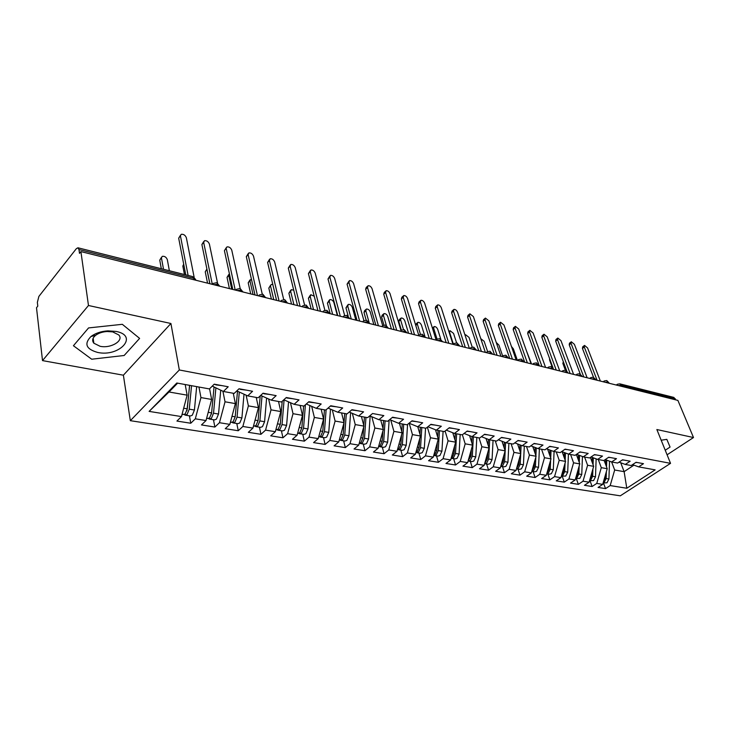 <?xml version="1.0" encoding="UTF-8"?>
<svg xmlns="http://www.w3.org/2000/svg" width="730" height="730" viewBox="0 0 730 730"><rect width="100%" height="100%" fill="white"/><g stroke="black" fill="none" stroke-linecap="round" stroke-linejoin="round"><path stroke-width="1.09" d="M42.513 360.602L36.5 307.75L37.787 306.125L37.358 302.366L38.882 296.407L76.367 248.647L77.955 247.789L192.601 276.579L193.76 278.267L78.959 249.541L79.497 253.365L80.902 251.585L88.476 305.496L42.513 360.602L123.388 375.202L130.332 420.681L620.29 495.825L670.542 463.349L179.325 369.973L130.332 420.681M605.553 488.625L610.189 485.578L626.796 488.251L655.139 469.864L638.631 466.871L643.486 463.678L636.058 462.3L631.195 465.521L625.291 464.444L630.145 461.205L622.544 459.8L617.671 463.057L611.621 461.962L616.494 458.677L608.701 457.236L603.82 460.548L597.624 459.416L602.505 456.086L594.521 454.607L589.63 457.965L583.279 456.816L588.179 453.44L579.994 451.925L575.085 455.328L568.579 454.142L573.488 450.711L565.102 449.16L560.184 452.618L553.504 451.405L558.423 447.928L549.827 446.331L544.899 449.844L538.046 448.603L542.983 445.063L534.159 443.429L529.223 446.997L522.196 445.72L527.133 442.134L518.081 440.455L513.135 444.077L505.927 442.772L510.872 439.122L501.574 437.398L496.628 441.084L489.219 439.734L494.173 436.029L484.629 434.259L479.674 438L472.073 436.622L477.028 432.853L467.218 431.038L462.263 434.843L454.452 433.428L459.416 429.587L449.333 427.725L444.378 431.594L436.348 430.134L441.312 426.238L430.946 424.312L425.991 428.255L417.743 426.758L422.697 422.789L412.039 420.818L407.084 424.823L398.598 423.281L403.553 419.239L392.594 417.213L387.639 421.292L378.906 419.704L383.852 415.598L372.574 413.509L367.628 417.66L358.64 416.027L363.577 411.839L351.96 409.685L347.024 413.919L337.771 412.24L342.698 407.97L330.726 405.752L325.808 410.068L316.273 408.335L321.182 403.991L308.854 401.701L303.945 406.099L294.117 404.31L299.008 399.885L286.297 397.522L281.406 402.002L271.268 400.159L276.15 395.642L263.028 393.214L258.165 397.786L247.707 395.879L252.562 391.28L239.02 388.771L234.184 393.424L223.389 391.472L228.207 386.772L214.228 384.181L209.428 388.935L176.806 383.013L149.121 411.391L181.46 416.593L176.934 421.064L190.767 423.245L195.311 418.819L206.024 420.544L201.471 424.933L214.875 427.05L219.447 422.707L229.84 424.376L225.251 428.683L238.263 430.737L242.862 426.475L252.936 428.099L248.328 432.324L260.948 434.313L265.574 430.125L275.347 431.704L270.721 435.846L282.966 437.781L287.611 433.675L297.11 435.208L292.456 439.277L304.355 441.157L309.018 437.124L318.243 438.602L313.571 442.608L325.133 444.424L329.814 440.464L338.775 441.905L334.094 445.838L345.336 447.609L350.017 443.712L358.731 445.118L354.041 448.987L364.973 450.711L369.663 446.879L378.14 448.238L373.441 452.043L384.071 453.722L388.771 449.954L397.02 451.277L392.311 455.018L402.659 456.651L407.367 452.947L415.388 454.233L410.68 457.911L420.754 459.498L425.462 455.858L433.273 457.117L428.565 460.73L438.374 462.282L443.083 458.695L450.693 459.918L445.984 463.477L455.538 464.983L460.247 461.451L467.656 462.647L462.948 466.151L472.264 467.62L476.973 464.143L484.191 465.302L479.491 468.76L488.571 470.193L493.27 466.762L500.315 467.903L495.615 471.297L504.466 472.693L509.166 469.326L516.028 470.43L511.338 473.779L519.97 475.139L524.669 471.817L531.367 472.894L526.677 476.197L535.099 477.52L539.789 474.254L546.323 475.303L541.642 478.552L549.863 479.856L554.544 476.626L560.923 477.648L556.251 480.86L564.281 482.128L568.953 478.944L575.185 479.948L570.522 483.105L578.361 484.346L583.024 481.207L589.11 482.183L584.447 485.304L592.112 486.508L596.766 483.415L602.706 484.373L598.062 487.448L605.553 488.625L603.464 482.986M604.102 460.356L607.214 468.696L601.292 467.665L598.281 459.535M602.706 484.373L607.214 468.696M596.766 483.415L601.292 467.665M638.631 466.871L632.536 464.636M590.397 457.445L593.663 466.324L587.595 465.265L584.593 457.053M589.11 482.183L593.663 466.324M583.024 481.207L587.595 465.265M625.291 464.444L619.04 462.145M576.362 454.443L579.775 463.897L573.57 462.811L570.586 454.507M575.185 479.948L579.775 463.897M568.953 478.944L573.57 462.811M611.621 461.962L605.225 459.59M562.118 451.706L565.567 461.406L559.198 460.292L556.251 451.906M560.923 477.648L565.567 461.406M554.544 476.626L559.198 460.292M597.624 459.416L591.072 456.98M547.628 449.178L551.004 458.86L544.489 457.719L541.56 449.242M546.323 475.303L551.004 458.86M539.789 474.254L544.489 457.719M583.279 456.816L576.572 454.297M532.781 446.587L536.094 456.25L529.414 455.082L526.503 446.505M531.367 472.894L536.094 456.25M524.669 471.817L529.414 455.082M568.579 454.142L561.708 451.551M517.57 443.94L520.8 453.576L513.957 452.372L511.073 443.703M516.028 470.43L520.8 453.576M509.166 469.326L513.957 452.372M553.504 451.405L546.46 448.731M501.984 441.239L505.133 450.83L498.106 449.598L495.259 440.829M500.315 467.903L505.133 450.83M493.27 466.762L498.106 449.598M538.046 448.603L530.829 445.838M485.998 438.465L489.054 448.01L481.855 446.751L479.035 437.89M484.191 465.302L489.054 448.01M476.973 464.143L481.855 446.751M522.196 445.72L514.787 442.864M469.591 435.646L472.575 445.127L465.183 443.831L462.364 434.761M467.656 462.647L472.575 445.127M460.247 461.451L465.183 443.831M505.927 442.772L498.325 439.816M452.773 432.753L455.648 442.17L448.065 440.838L445.099 431.029M450.693 459.918L455.648 442.17M443.083 458.695L448.065 440.838M489.219 439.734L481.426 436.677M435.5 429.797L438.283 439.122L430.499 437.763L427.369 427.159M433.273 457.117L438.283 439.122M425.462 455.858L430.499 437.763M472.073 436.622L464.07 433.456M417.77 426.758L420.453 436.002L412.45 434.605L409.202 423.272M415.388 454.233L420.453 436.002M407.367 452.947L412.45 434.605M454.452 433.428L446.24 430.143M399.493 423.446L402.13 432.799L393.908 431.357L390.76 420.051M397.02 451.277L402.13 432.799M388.771 449.954L393.908 431.357M436.348 430.134L427.908 426.731M380.713 420.033L383.305 429.495L374.855 428.017L371.816 416.748M378.14 448.238L383.305 429.495M369.663 446.879L374.855 428.017M417.743 426.758L409.065 423.217M361.414 416.529L363.951 426.11L355.255 424.586L352.334 413.363M358.731 445.118L363.951 426.11M350.017 443.712L355.255 424.586M398.598 423.281L389.683 419.604M341.567 412.924L344.04 422.624L343.146 434.779L341.065 439.46L339.258 440.126M332.296 409.895L335.106 421.064L344.04 422.624L338.775 441.905M329.814 440.464L335.106 421.064M378.906 419.704L369.745 415.881M321.145 409.22L323.563 419.038L314.365 417.432L311.683 406.345M318.243 438.602L323.563 419.038M309.018 437.124L314.365 417.432M358.64 416.027L349.214 412.048M300.139 405.405L302.485 415.352L293.022 413.691L290.467 402.704M297.11 435.208L302.485 415.352M287.611 433.675L293.022 413.691M337.771 412.24L328.071 408.088M278.504 401.473L280.785 411.556L271.031 409.849L268.622 398.972M275.347 431.704L280.785 411.556M265.574 430.125L271.031 409.849M316.273 408.335L306.29 404M256.23 397.43L258.429 407.641L248.382 405.88L246.12 395.158M252.936 428.099L258.429 407.641M242.862 426.475L248.382 405.88M294.117 404.31L283.833 399.784M233.271 393.26L235.388 403.608L225.032 401.792L222.915 391.253M229.84 424.376L235.388 403.608M219.447 422.707L225.032 401.792M271.268 400.159L260.683 395.423M209.574 388.789L211.636 399.447L200.951 397.576L198.952 387.028M206.024 420.544L211.636 399.447M195.311 418.819L200.951 397.576M247.707 395.879L236.794 390.915M78.959 249.541L77.955 247.789M185.192 384.537L187.136 395.158L169.004 391.983L149.121 411.391M181.46 416.593L187.136 395.158M223.389 391.472L212.275 386.115M675.296 398.744L621.285 385.23L619.852 383.852L673.854 397.412L675.761 399.867M667.083 454.799L693.5 437.535L677.887 400.396L80.902 251.585M123.388 375.202L170.92 323.49L88.476 305.496M170.92 323.49L179.325 369.973M693.5 437.535L656.863 429.541L670.542 463.349M139.612 338.391L122.321 324.312L88.567 327.925L73.429 345.728L91.697 359.215L124.155 355.492L139.612 338.391L124.155 355.492L91.697 359.215L73.429 345.728L88.567 327.925L122.321 324.312L139.612 338.391M666.828 439.36L661.188 440.217L666.828 439.36L670.067 447.061L666.828 439.36M665.24 450.237L670.067 447.061L665.24 450.237M620.737 462.765L624.123 471.662L633.959 465.156M611.649 461.962L614.678 470.011L624.123 471.662L626.796 488.251M177.618 383.159L169.004 391.983M610.189 485.578L614.678 470.011M190.767 423.245L189.417 415.826M217.504 282.939L209.391 244.057C208.342 241.566 206.7 240.453 204.473 240.699L203.697 242.488L212.302 284.326L213.251 283.413L216.856 282.665L218.279 285.822M214.875 427.05L213.461 419.723M238.263 430.737L236.785 423.51M260.948 434.313L259.424 427.178M282.966 437.781L281.388 430.746M304.355 441.157L302.731 434.204M325.133 444.424L323.463 437.571M345.336 447.609L343.62 440.838M364.973 450.711L363.221 444.013M384.071 453.722L382.283 447.107M402.659 456.651L400.843 450.118M420.754 459.498L418.901 453.047M438.374 462.282L436.494 455.903M455.538 464.983L453.631 458.677M472.264 467.62L470.33 461.387M488.571 470.193L486.609 464.034M504.466 472.693L502.486 466.607M519.97 475.139L517.971 469.116M535.099 477.52L533.082 471.571M549.863 479.856L547.838 473.962M564.281 482.128L562.237 476.298M578.361 484.346L576.298 478.579M592.112 486.508L590.041 480.805M235.726 290.175L236.666 289.253L240.115 288.505L241.657 291.653M258.457 295.842L259.378 294.911L262.754 294.19L264.333 297.302M280.539 301.289L281.424 300.404L284.737 299.711L286.343 302.795M301.946 306.682L302.831 305.742L306.08 305.067L307.722 308.124M322.769 311.874L323.627 310.925L326.821 310.277L328.491 313.298M343 316.92L343.848 315.971L346.978 315.342L348.666 318.326M362.673 321.82L363.504 320.871L366.579 320.26L368.294 323.217M381.817 326.593L382.62 325.644L385.65 325.051L387.384 327.98M400.432 331.238L401.217 330.279L404.201 329.704L405.953 332.606M418.564 335.754L419.33 334.805L422.259 334.24L424.039 337.114M436.212 340.153L436.96 339.204L439.852 338.656L441.641 341.503M453.412 344.441L454.133 343.492L456.98 342.954L458.787 345.783M470.166 348.612L470.868 347.662L473.679 347.151L475.495 349.944M486.499 352.69L487.184 351.741L489.958 351.24L491.783 354.004M502.423 356.66L503.098 355.711L505.826 355.218L507.66 357.965M517.962 360.529L518.61 359.58L521.302 359.105L523.154 361.825M533.119 364.306L533.749 363.367L536.404 362.901L538.265 365.593M547.911 367.993L548.522 367.053L551.15 366.597L553.021 369.27M562.356 371.597L562.949 370.657L565.54 370.21L567.42 372.857M576.454 375.111L577.029 374.171L579.593 373.742L581.472 376.361M590.232 378.541L590.789 377.611L593.326 377.191L595.215 379.782M603.692 381.899L604.239 380.969L606.739 380.558L608.628 383.131M194.162 277.373L186.351 237.724C185.283 235.188 183.595 234.047 181.286 234.312L178.686 238.19L180.483 235.243M214.921 384.363L217.002 384.692M222.203 385.659L215.825 384.865M185.758 274.854L178.686 238.19M188.112 275.447L180.474 236.109M213.899 384.509L215.012 384.327M189.654 385.34L186.935 410.716M191.543 385.686L189.262 409.165L187.136 414.385L185.265 415.151L190.421 415.99L192.291 415.224L194.417 410.023L196.671 386.617M185.265 415.151L184.352 414.649M189.572 385.33L187.291 408.837L185.164 414.065L181.98 414.622M169.369 270.739L167.325 259.652C166.294 257.142 164.624 256.038 162.315 256.339L159.761 260.154L161.503 257.279M161.485 258.146L163.511 269.27M159.761 260.154L161.312 268.722M209.911 283.742L201.891 244.523L203.707 241.557M239.394 388.926L241.466 389.227M246.512 390.158L240.279 389.382M238.719 389.063L239.54 388.862M240.197 288.532L231.775 250.198C230.735 247.762 229.138 246.658 226.984 246.895L224.42 250.682L226.254 247.698M263.11 393.342L265.173 393.616M270.054 394.519L263.968 393.762M232.788 289.445L224.42 250.682M235.215 290.047L226.236 248.684M262.809 393.424L263.302 393.269M262.252 294.099L253.52 256.175C252.489 253.785 250.938 252.699 248.857 252.918L248.145 254.697L246.32 256.659L248.163 253.666M286.151 397.658L288.149 397.868M292.885 398.744L286.936 398.014M254.998 294.975L246.32 256.659M257.453 295.595L248.145 254.697M283.714 299.583L274.662 261.979C273.64 259.634 272.126 258.566 270.118 258.767L269.434 260.546L267.6 262.471L269.452 259.469M308.617 401.911L310.433 401.993M315.031 402.851L309.21 402.13M276.57 300.358L267.6 262.471M279.061 300.979L269.434 260.546M211.554 413.353L211.426 414.102M215.879 387.986L213.525 413.207L211.408 418.336L209.51 419.084L214.511 419.896L216.409 419.148L218.525 414.038L220.734 390.231M209.51 419.084L208.625 418.628M214.027 387.119L211.609 412.888L209.492 418.025L206.535 418.6M183.841 264.917L182.829 266.067L183.704 264.178M182.829 266.067L184.453 274.526M239.303 392.056L237.058 417.122L234.941 422.168L233.025 422.898L237.88 423.683L239.787 422.962L241.904 417.925L244.021 394.2M233.025 422.898L232.167 422.478M237.505 391.234L235.197 416.812L233.08 421.867L230.351 422.46M206.946 269.26L205.239 271.806L206.9 269.023M206.992 269.872L209.82 283.714M205.239 271.806L207.548 283.149M262.024 396.025L259.88 420.918L257.772 425.891L255.847 426.603L260.546 427.36L262.481 426.658L264.588 421.703L266.614 398.078M255.847 426.603L255.007 426.21M260.227 395.852L258.082 420.617L255.965 425.599L253.447 426.21M229.403 273.759L228.791 275.493L227.03 277.391L228.819 274.462M228.791 275.493L231.738 289.18M227.03 277.391L229.43 288.605M284.089 399.894L282.035 424.604L279.928 429.495L277.993 430.189L282.556 430.928L284.499 430.244L286.607 425.371L288.542 401.856M277.993 430.189L277.172 429.824M282.2 401.272L280.284 424.312L278.185 429.213L275.849 429.842M251.385 279.043L248.209 282.811L250.016 279.882M249.988 280.95L253.036 294.491M248.209 282.811L250.7 293.907M116.079 331.429L107.912 330.863C101.032 331.338 95.384 333.218 90.985 336.503C83.877 343.83 86.094 349.141 97.647 352.435C119.51 357.28 139.047 335.736 116.079 331.429M112.685 331.885L107.118 331.502C102.437 331.821 98.596 333.108 95.594 335.344C92.427 338.026 91.843 340.645 93.851 343.209L100.092 346.285C110.796 348.73 124.319 340.572 118.744 334.924L112.685 331.885M304.583 304.994L295.221 267.627C294.208 265.328 292.73 264.269 290.796 264.461L290.138 266.231L288.295 268.12L290.157 265.118M330.435 406.008L332.059 405.999M336.521 406.829L330.827 406.135M297.539 305.587L288.295 268.12M300.057 306.208L290.138 266.231M305.414 404.785L303.543 428.191L301.444 432.999L299.492 433.684L303.935 434.396L305.888 433.729L307.987 428.93L309.83 405.542M299.492 433.684L298.698 433.337M303.598 406.035L301.846 427.908L299.747 432.726L297.603 433.374M272.828 284.536L271.286 284.49L268.822 288.095L270.638 285.156M270.602 286.269L273.759 299.656M268.822 288.095L271.396 299.063M324.887 310.296L315.214 273.12C314.21 270.857 312.778 269.817 310.898 270L310.268 271.761L308.425 273.622L310.286 270.611M351.632 409.968L353.046 409.886M357.381 410.689L351.805 410.014M317.933 310.67L308.425 273.622M320.461 311.299L310.268 271.761M344.66 315.506L334.678 278.468C333.683 276.25 332.278 275.219 330.462 275.383L329.86 277.144L328.007 278.97L329.887 275.958M377.638 414.439L373.431 413.664M337.753 315.606L328.007 278.97M340.308 316.245L329.86 277.144M363.914 320.607L353.621 283.669C352.636 281.488 351.267 280.475 349.506 280.63L348.931 282.382L347.079 284.171L348.958 281.169M392.265 417.478L393.233 417.332M397.321 418.089L392.247 417.496M357.052 320.415L347.079 284.171M359.625 321.063L348.931 282.382M326.118 409.795L324.439 431.667L322.35 436.412L320.388 437.069L324.704 437.772L326.666 437.115L328.755 432.379L330.517 409.138M320.388 437.069L319.612 436.75M324.448 409.822L322.788 431.393L320.698 436.138L318.736 436.796M293.743 290.212L291.325 289.664L290.668 291.434L288.879 293.232L290.704 290.284M290.668 291.434L293.916 304.684M288.879 293.232L291.526 304.082M346.312 413.791L344.752 435.043L342.671 439.715L340.691 440.363L344.888 441.039L346.859 440.4L348.94 435.737L350.628 412.642M340.691 440.363L339.943 440.062M314.219 296.225L310.834 294.71L310.204 296.471L308.407 298.232L310.241 295.285M344.715 413.499L344.04 422.624M310.204 296.471L313.535 309.575M308.407 298.232L311.126 308.973M365.967 417.359L364.489 438.329L362.418 442.937L360.438 443.566L364.507 444.223L366.496 443.603L368.568 439.004L370.174 416.063M360.438 443.566L359.698 443.283M363.723 426.94L362.929 438.073L360.857 442.681L359.224 443.338M337.342 315.506L333.902 302.576C332.944 300.413 331.584 299.428 329.823 299.619L329.221 301.371L327.423 303.105L329.266 300.158M364.416 417.076L363.814 425.608M329.221 301.371L332.643 314.338M327.423 303.105L330.215 313.727M382.666 325.607L372.072 288.742C371.096 286.598 369.754 285.594 368.057 285.74L367.509 287.483L365.648 289.244L366.195 287.501L367.528 286.242M411.757 421.046L412.477 420.9M416.456 421.63L411.702 421.091M375.822 325.096L365.648 289.244M378.414 325.744L367.509 287.483M385.093 420.827L383.688 441.522L381.626 446.066L379.637 446.678L383.606 447.326L385.595 446.705L387.657 442.188L389.145 420.051M379.637 446.678L378.925 446.413M382.867 431.074L382.173 441.276L380.111 445.82L378.633 446.459M355.829 320.114L352.316 307.321C351.367 305.195 350.035 304.218 348.329 304.401L347.754 306.153L345.956 307.85L347.799 304.903M383.579 420.553L383.04 428.537M347.754 306.153L351.249 318.974M345.956 307.85L348.146 315.917M400.925 330.444L390.048 293.679C389.072 291.571 387.767 290.586 386.115 290.723L385.595 292.456L383.734 294.181L384.263 292.447L385.613 291.188M435.062 425.079L430.609 424.586M394.109 329.659L383.734 294.181M396.719 330.307L385.595 292.456M403.699 424.212L402.376 444.634L400.323 449.105L398.325 449.707L402.184 450.337L404.183 449.735L406.236 445.273L407.577 424.431M398.325 449.707L397.631 449.461M401.509 435.053L400.898 444.387L398.845 448.868L397.512 449.479M373.842 324.604L370.256 311.947C369.316 309.858 368.02 308.89 366.369 309.064L365.812 310.807L364.005 312.476L364.562 310.734L365.858 309.538M402.23 423.938L401.737 431.421M365.812 310.807L369.38 323.49M364.005 312.476L366.159 320.178M418.746 335.28L407.559 298.488C406.601 296.416 405.314 295.44 403.726 295.568L403.225 297.302L401.363 298.999L401.856 297.265L403.243 296.006M453.157 428.428L448.996 427.99M411.921 334.094L401.363 298.999M414.54 334.751L403.225 297.302M421.812 427.497L420.553 447.663L418.509 452.071L416.511 452.664L420.27 453.266L422.268 452.682L424.312 448.284L425.553 428.172M416.511 452.664L415.881 452.445M419.65 438.876L419.12 447.417L417.076 451.834L415.899 452.408M391.399 328.984L387.749 316.455C386.818 314.402 385.549 313.453 383.943 313.608L383.423 315.342L381.607 316.984L382.137 315.25L383.46 314.055M420.38 427.232L419.942 434.25M383.423 315.342L386.307 325.315M381.607 316.984L383.925 325.032M436.102 339.934L424.641 303.178C423.683 301.134 422.433 300.176 420.882 300.295L420.407 302.019L418.546 303.689L419.02 301.964L420.425 300.705M470.768 431.695L466.881 431.293M429.267 338.419L418.546 303.689M431.895 339.076L420.407 302.019M439.442 430.7L438.265 450.602L436.23 454.954L434.222 455.529L437.881 456.122L439.889 455.556L441.924 451.213L443.092 431.357M434.222 455.529L433.757 455.401M437.325 442.553L436.859 450.373L434.825 454.726L433.793 455.255M408.526 333.245L404.812 320.853C403.882 318.827 402.641 317.888 401.089 318.034L400.587 319.767L398.781 321.382L399.283 319.658L400.624 318.453M438.055 430.445L437.662 437.033M400.587 319.767L403.507 329.595M398.781 321.382L401.381 330.17M452.983 344.332L441.285 307.759C440.336 305.742 439.113 304.793 437.617 304.912L437.16 306.618L435.299 308.27L435.746 306.554L437.179 305.295M487.914 434.87L484.291 434.514M446.185 342.635L435.299 308.27M448.822 343.292L437.16 306.618M456.624 433.821L455.502 453.476L453.476 457.765L451.469 458.33L455.036 458.905L457.044 458.349L459.07 454.069L460.174 434.459M454.553 446.112L454.142 453.248L452.116 457.546L451.222 458.02M415.479 324.531L417.368 322.751M425.225 337.415L421.456 325.142C420.535 323.153 419.321 322.222 417.806 322.359L417.332 324.084L420.434 334.258M455.264 433.574L454.909 439.752M469.381 348.42L457.527 312.221C456.588 310.241 455.392 309.301 453.932 309.41L453.503 311.108L451.642 312.732L452.071 311.026L453.512 309.766M504.613 437.963L501.236 437.653M462.674 346.75L451.642 312.732M465.32 347.407L453.503 311.108M473.359 436.859L472.31 456.268L470.293 460.502L468.277 461.059L471.753 461.625L473.77 461.068L475.777 456.852L476.827 437.489M471.334 449.543L470.978 456.049L468.204 460.712M440.765 339.076L437.699 329.33C436.786 327.368 435.591 326.447 434.131 326.584L433.675 328.29L437.06 339.131M472.036 436.613L471.726 442.426M485.368 352.407L473.378 316.574L469.855 313.791L469.454 315.488L467.583 317.085L467.994 315.387L469.454 314.137M520.882 440.975L517.743 440.701M478.752 350.756L467.583 317.085M481.408 351.422L469.454 315.488M489.675 439.816L488.68 458.997L486.673 463.176L484.665 463.714L488.051 464.262L490.067 463.723L492.066 459.562L493.051 440.436M487.695 452.855L487.385 458.778L484.747 463.322M456.597 342.881L453.549 333.418L450.054 330.699L449.625 332.405L453.376 344.131M488.397 439.414L488.105 445.045M500.972 356.295L488.845 320.817L485.395 318.079L485.012 319.767L483.151 321.337L483.534 319.649L485.021 318.399M536.733 443.913L533.822 443.676M494.438 354.671L483.151 321.337M497.103 355.327L485.012 319.767M505.589 442.645L504.649 461.652L502.651 465.776L500.762 466.324L503.946 466.844L505.954 466.315L507.952 462.2L508.883 443.311M503.654 456.058L503.39 461.442L500.889 465.868M472.219 347.097L469.025 337.406L465.603 334.723L465.101 335.335M504.348 442.152L504.074 447.609M516.192 360.091L503.946 324.969L500.561 322.259L500.205 323.938L498.344 325.48L498.709 323.801L500.205 322.56M552.19 446.769L549.489 446.577M509.75 358.485L498.344 325.48M512.423 359.151L500.205 323.938M516.475 468.87L519.441 469.353L521.457 468.842L523.447 464.782L524.313 446.112M520.709 453.905L520.225 464.243L518.236 468.313L516.475 468.861M519.222 459.161L518.993 464.043L516.621 468.35M487.576 351.504L484.145 341.302L480.769 338.656M519.897 444.835L519.65 450.136M521.12 445.309L520.736 453.366M531.057 363.796L518.702 329.02L515.38 326.346L515.042 328.016L513.181 329.531L513.519 327.861L515.033 326.629M567.256 449.561L564.764 449.397M524.697 362.208L513.181 329.531M527.379 362.874L515.042 328.016M535.847 457.099L535.409 466.771L533.438 470.786L531.805 471.334L534.57 471.808L536.587 471.306L538.558 467.291L539.379 448.84M534.415 462.163L534.214 466.57L531.969 470.768M502.66 356.03L498.918 345.107L496.236 342.452M535.072 447.463L534.844 452.6M536.258 447.919L535.911 455.721M545.565 367.409L533.11 332.98L529.852 330.334L529.542 331.995L527.68 333.491L528 331.831L529.524 330.599M581.956 452.281L579.657 452.153M539.297 365.849L527.68 333.491M541.97 366.515L529.542 331.995M546.761 473.788L549.334 474.208L551.342 473.706L553.303 469.746L554.079 451.514M550.63 460.201L550.237 469.244L548.276 473.204L546.77 473.743M549.234 465.074L549.07 469.043L546.943 473.113M517.387 360.383L513.345 348.821L511.456 346.504M549.882 450.036L549.672 455.018M551.04 450.474L550.721 458.029M559.746 370.94L547.19 336.849L543.996 334.23L543.695 335.891L541.842 337.36L542.144 335.709L543.677 334.486M596.301 454.945L594.193 454.845M553.139 368.276L541.842 337.36M556.233 370.073L543.695 335.891M561.352 476.152L565.75 476.051L567.703 472.146L568.433 454.087M565.057 463.194L564.71 471.644L562.757 475.568L561.379 476.079M563.715 467.903L563.569 471.461L561.571 475.412M531.522 363.914L526.476 350.893M564.336 452.545L564.144 457.4M565.467 452.974L565.175 460.301M573.597 374.399L560.95 340.627L557.811 338.045L557.538 339.687L555.685 341.138L555.959 339.496L557.519 338.282M610.298 457.537L608.373 457.464M566.736 370.858L555.685 341.138M570.167 373.541L557.538 339.687M575.605 478.469L579.83 478.351L581.764 474.491L582.449 456.505M579.145 466.105L578.844 473.998L576.901 477.867L575.632 478.36M578.452 455.009L578.269 459.727M577.85 470.64L577.722 473.816L575.842 477.639M579.556 455.42L579.282 462.528M587.13 377.775L574.4 344.323L571.325 341.768L571.07 343.401L569.217 344.834L569.473 343.2L571.042 341.987M623.967 460.064L622.206 460.028M580.24 374.006L569.217 344.834M583.772 376.935L571.07 343.401M589.53 480.723L593.572 480.586L595.507 476.772L596.145 458.869M592.915 468.925L592.641 476.298L590.716 480.121L589.566 480.586M550.009 359.698L549.59 360.018L549.599 358.594M592.24 457.418L592.067 462.008M591.656 473.305L591.555 476.115L589.785 479.82M549.59 360.018L552.181 367.117M593.317 457.82L593.07 464.718M600.361 381.069L587.559 347.936L584.538 345.418L584.301 347.042L582.449 348.447L582.695 346.823L584.265 345.618M637.317 462.537L635.72 462.528M593.499 377.246L582.449 348.447M597.076 380.248L584.301 347.042M603.126 482.931L607.004 482.776L608.92 479.008L609.532 461.187M606.365 471.653L606.128 478.542L604.212 482.32L603.172 482.758M563.724 362.764L562.857 363.421L563.314 361.651M605.708 459.772L605.553 464.243M605.152 475.887L605.061 478.36L603.409 481.946M562.857 363.421L565.367 370.174M606.767 460.165L606.53 466.862M194.052 279.791L193.76 278.267L195.448 279.216L195.832 280.229M618.52 385.595L621.285 385.23L621.75 386.398M213.835 284.718L217.969 284.326L219.821 286.215M237.277 290.558L241.329 290.166L243.09 292.009M260.026 296.234L263.995 295.842L265.665 297.639M282.108 301.736L285.996 301.344L287.584 303.105M303.543 307.084L307.357 306.691L308.863 308.407M324.375 312.276L328.117 311.883L329.549 313.562L326.912 310.305M344.624 317.322L348.292 316.929L349.652 318.545L347.069 315.369M364.306 322.231L367.902 321.839L369.207 323.363M383.451 327.004L386.982 326.611L388.232 328.053M402.084 331.648L405.551 331.256L406.738 332.624M420.215 336.165L423.628 335.773L424.76 337.068M437.872 340.563L441.221 340.18L442.316 341.403M455.073 344.852L458.367 344.469L459.407 345.628M471.836 349.031L475.066 348.648L476.07 349.752M488.169 353.101L491.354 352.718L492.312 353.767M504.102 357.07L507.231 356.696L508.144 357.691M519.632 360.948L522.716 360.565L523.592 361.514M534.798 364.726L537.818 364.352L538.667 365.246M549.59 368.413L552.564 368.039L553.377 368.887M564.034 372.017L566.964 371.643L567.739 372.455M578.133 375.53L581.025 375.156L581.764 375.932M591.911 378.961L594.749 378.596L595.47 379.326M605.371 382.319L608.172 381.945L608.856 382.648M616.85 385.175L617.37 384.254L619.852 383.852M187.291 408.837L183.668 408.234M194.417 410.023L189.262 409.165M203.697 242.488L201.891 244.523M211.609 412.888L208.214 412.322M218.525 414.038L213.525 413.207M235.197 416.812L232.003 416.282M241.904 417.925L237.058 417.122M258.082 420.617L255.08 420.124M264.588 421.703L259.88 420.918M280.284 424.312L277.473 423.847M286.607 425.371L282.035 424.604M301.846 427.908L299.209 427.461M307.987 428.93L303.543 428.191M322.788 431.393L320.315 430.974M328.755 432.379L324.439 431.667M343.146 434.779L340.828 434.387M348.94 435.737L344.752 435.043M362.929 438.073L360.766 437.708M368.568 439.004L364.489 438.329M382.173 441.276L380.148 440.938M387.657 442.188L383.688 441.522M400.898 444.387L399.009 444.077M406.236 445.273L402.376 444.634M419.12 447.417L417.359 447.125M424.312 448.284L420.553 447.663M436.859 450.373L435.226 450.1M441.924 451.213L438.265 450.602M417.332 324.084L415.762 325.461M454.142 453.248L452.627 452.992M459.07 454.069L455.502 453.476M433.675 328.29L432.726 329.111M470.978 456.049L469.572 455.812M475.777 456.852L472.31 456.268M487.385 458.778L486.089 458.568M492.066 459.562L488.68 458.997M503.39 461.442L502.194 461.241M507.952 462.2L504.649 461.652M518.993 464.043L517.889 463.86M523.447 464.782L520.225 464.243M534.214 466.57L533.21 466.406M538.558 467.291L535.409 466.771M549.07 469.043L548.148 468.888M553.303 469.746L550.237 469.244M563.569 471.461L562.739 471.315M567.703 472.146L564.71 471.644M577.722 473.816L576.974 473.688M581.764 474.491L578.844 473.998M591.555 476.115L590.88 476.006M595.507 476.772L592.641 476.298M605.061 478.36L604.467 478.26M608.92 479.008L606.128 478.542M195.64 280.183L195.448 279.216L192.601 276.579M216.856 282.665L219.657 286.169M240.188 288.532L242.953 291.982M262.837 294.217L265.565 297.612M284.819 299.738L287.51 303.087M306.171 305.094L308.817 308.398M366.679 320.287L369.234 323.454M385.741 325.078L388.269 328.199M404.301 329.732L406.802 332.816M422.36 334.267L424.833 337.315M453.585 343.958L453.102 344.359M439.953 338.693L442.398 341.695M470.348 348.101L469.828 348.529M457.089 342.99L459.517 345.956M486.691 352.143L486.134 352.599M473.788 347.188L476.188 350.117M502.623 356.094L502.039 356.559M490.067 351.267L492.44 354.169M518.154 359.945L517.543 360.428M505.936 355.255L508.299 358.12M533.32 363.695L532.681 364.197M521.421 359.142L523.757 361.971M548.111 367.363L547.445 367.884M536.523 362.938L538.84 365.73M562.556 370.95L561.872 371.47M551.269 366.642L553.568 369.407M576.663 374.454L575.952 374.983M565.659 370.256L567.94 372.984M590.442 377.866L589.703 378.414M579.72 373.778L581.974 376.488M603.902 381.215L603.144 381.763M593.453 377.227L595.689 379.901M617.06 384.482L616.284 385.038M606.867 380.604L609.094 383.241M95.594 335.344L90.985 336.503M107.118 331.502L107.912 330.863M93.148 338.218L93.851 343.209M432.406 328.071L433.702 326.949M448.932 331.657L449.653 331.046"/></g></svg>
